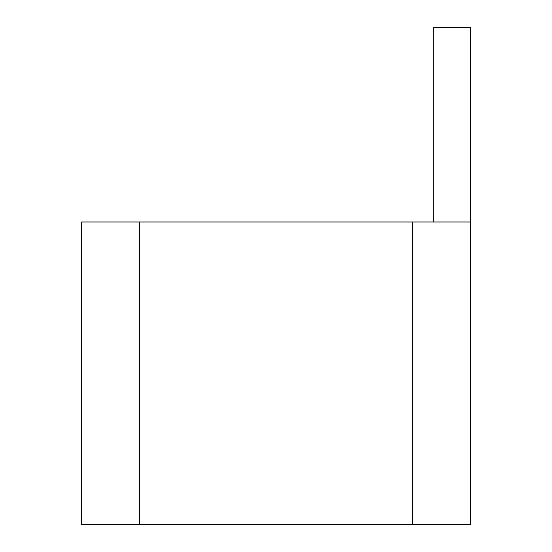 <?xml version="1.0" encoding="UTF-8"?>
<svg xmlns="http://www.w3.org/2000/svg" width="552" height="552" viewBox="0 0 552 552"><rect width="100%" height="100%" fill="white"/><g stroke="black" fill="none" stroke-linecap="round" stroke-linejoin="round"><path stroke-width="0.83" d="M139.387 222.001L139.387 524.4L81.599 524.4L81.599 222.001L470.401 222.001L470.401 27.6L433.679 27.6L433.679 222.001M470.401 222.001L470.401 524.4L412.613 524.4L412.613 222.001M139.387 524.4L412.613 524.4"/></g></svg>
